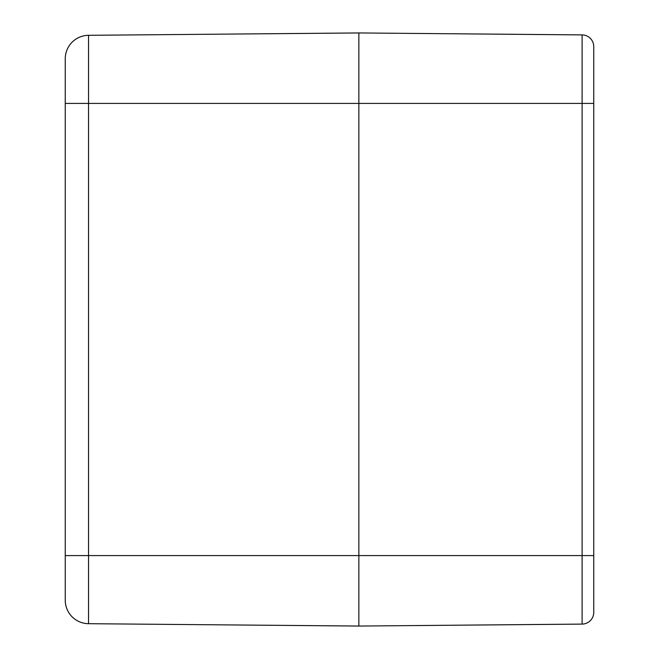 <?xml version="1.0" encoding="UTF-8"?>
<svg xmlns="http://www.w3.org/2000/svg" width="659" height="659" viewBox="0 0 659 659"><rect width="100%" height="100%" fill="white"/><g stroke="black" fill="none" stroke-linecap="round" stroke-linejoin="round"><path stroke-width="0.99" d="M65.249 555.586L65.249 600.201A23.485 23.485 0 0 0 88.528 623.694L88.528 555.586L65.249 555.586L65.249 103.414L88.528 103.414L88.528 35.306A23.485 23.485 0 0 0 65.249 58.799L65.249 103.414M88.528 623.694A23.485 23.485 0 0 1 65.249 600.201A23.485 23.485 0 0 0 88.528 623.694L358.858 626.05L358.858 32.95L88.528 35.306A23.485 23.485 0 0 0 65.249 58.799M582.111 34.902L358.858 32.95L358.858 626.05L582.111 624.098A11.747 11.747 0 0 0 593.751 612.359L593.751 46.641A11.747 11.747 0 0 0 582.111 34.902L582.111 624.098A11.747 11.747 0 0 0 593.751 612.359M593.751 46.641L593.751 59.961M593.751 555.586L88.528 555.586L88.528 103.414L593.751 103.414"/></g></svg>
